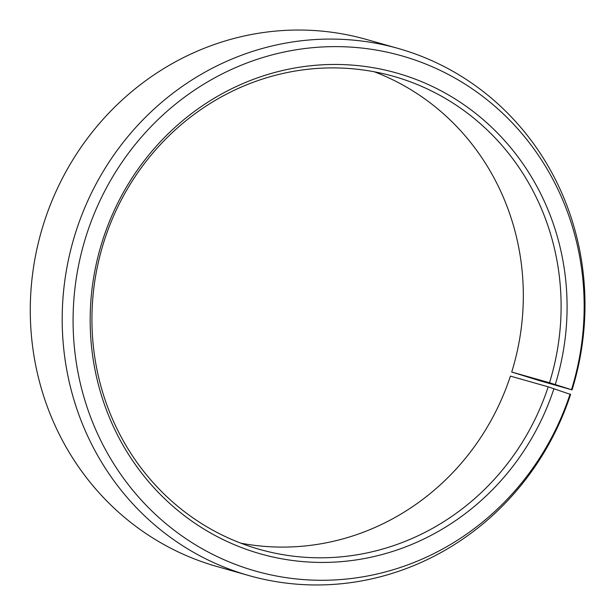 <?xml version="1.0" encoding="UTF-8"?>
<svg xmlns="http://www.w3.org/2000/svg" width="615" height="615" viewBox="0 0 615 615"><rect width="100%" height="100%" fill="white"/><g stroke="black" fill="none" stroke-linecap="round" stroke-linejoin="round"><path stroke-width="0.92" d="M240.834 543.176A245.831 233.662 -74.2 0 0 510.412 376.119L548.196 386.827A245.831 233.662 -74.2 0 1 259.492 549.372A245.831 233.662 -74.2 0 1 104.85 238.881A245.831 233.662 -74.2 0 1 393.562 76.337A245.831 233.662 -74.2 0 1 549.502 382.738L572.05 389.895L540.139 380.846L511.718 372.029L549.502 382.738M374.427 71.824A245.831 233.662 -74.2 0 1 511.718 372.029M548.196 386.827L570.597 394.446A273.921 260.368 -74.2 0 1 248.891 575.563L216.98 566.523A273.921 260.368 -74.2 0 1 44.672 220.554A273.921 260.368 -74.2 0 1 366.371 39.437L398.282 48.477A273.921 260.368 -74.2 0 1 572.05 389.895M248.891 575.563A273.921 260.368 -74.2 0 1 76.583 229.595A273.921 260.368 -74.2 0 1 398.282 48.477M570.097 394.03A267.786 254.541 -74.2 0 1 244.993 567.822A267.786 254.541 -74.2 0 1 87.153 232.87A267.786 254.541 -74.2 0 1 410.144 58.387A267.786 254.541 -74.2 0 1 571.52 389.579M553.954 388.642A249.882 237.521 -74.2 0 1 250.582 550.809A249.882 237.521 -74.2 0 1 103.297 238.259A249.882 237.521 -74.2 0 1 404.693 75.437A249.882 237.521 -74.2 0 1 555.284 384.49"/></g></svg>

